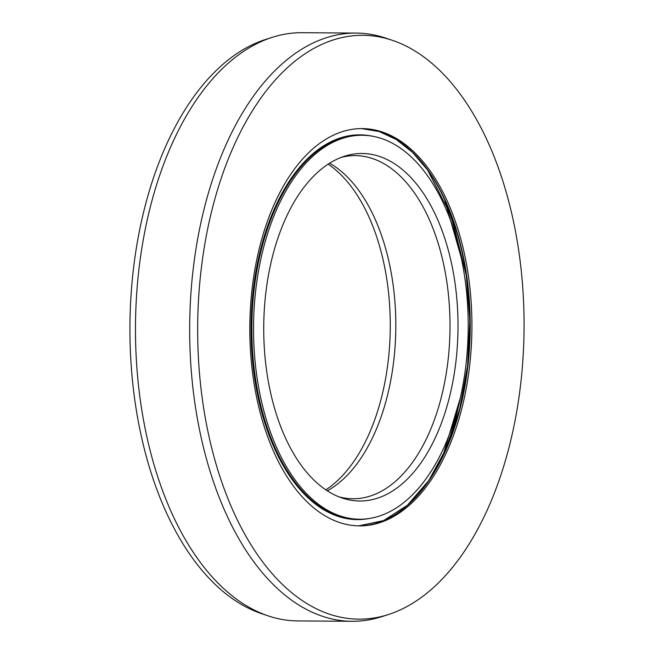 <?xml version="1.0" encoding="UTF-8"?>
<svg xmlns="http://www.w3.org/2000/svg" width="654" height="654" viewBox="0 0 654 654"><rect width="100%" height="100%" fill="white"/><g stroke="black" fill="none" stroke-linecap="round" stroke-linejoin="round"><path stroke-width="0.98" d="M325.839 489.846A173.76 97.135 -89.6 0 0 387.135 281.514A173.76 97.135 90.4 0 0 328.161 164.154M362.234 135.255A191.99 107.33 90.4 0 1 464.741 277.247A191.99 107.33 -89.6 0 1 359.504 519.227A191.99 107.33 -89.6 0 1 256.997 377.235A191.99 107.33 90.4 0 1 362.234 135.255L360.542 135.239A191.99 107.33 90.4 0 0 255.305 377.219A191.99 107.33 -89.6 0 0 357.812 519.219L359.504 519.227M454.873 281.997A173.76 97.135 -89.6 0 1 342.107 498.013A173.76 97.135 -89.6 0 1 266.865 372.486A173.76 97.135 90.4 0 1 344.535 156.224A173.76 97.135 90.4 0 1 454.873 281.997M341.249 157.377A171.569 95.909 90.4 0 1 355.318 155.627A171.569 95.909 90.4 0 1 446.919 282.52A171.569 95.909 -89.6 0 1 352.874 498.757A171.569 95.909 -89.6 0 1 338.837 496.803M327.286 490.794A171.569 95.909 -89.6 0 0 392.727 282.136A171.569 95.909 90.4 0 0 329.616 163.222M268.148 615.864L261.608 613.665A291.929 163.198 -89.6 0 1 135.19 402.774A291.929 163.198 90.4 0 1 265.688 39.436L272.26 37.327A294.112 164.416 90.4 0 0 140.782 403.387A294.112 164.416 -89.6 0 0 268.148 615.864A294.112 164.416 -89.6 0 0 297.815 620.916L352.007 621.3A294.112 164.416 -89.6 0 1 194.974 403.771A294.112 164.416 90.4 0 1 356.185 33.084A294.112 164.416 90.4 0 1 385.852 38.136L392.392 40.335A291.929 163.198 90.4 0 0 202.928 403.256A291.929 163.198 -89.6 0 0 388.312 614.564L381.74 616.673A294.112 164.416 -89.6 0 1 352.007 621.3M356.185 33.084L301.993 32.7A294.112 164.416 90.4 0 0 272.26 37.327M392.392 40.335A291.929 163.198 90.4 0 1 518.81 251.226A291.929 163.198 -89.6 0 1 388.312 614.564M468.346 275.514A198.661 111.057 -89.6 0 1 359.455 525.89A198.661 111.057 -89.6 0 1 253.392 378.968A198.661 111.057 90.4 0 1 362.283 128.585A198.661 111.057 90.4 0 1 468.346 275.514M461.234 257.619A215.64 120.549 90.4 0 0 444.671 199.748M460.236 398.278A215.64 120.549 -89.6 0 1 442.848 455.912M368.692 518.589A192.382 107.542 -89.6 0 1 254.512 377.317A192.382 107.542 90.4 0 1 371.407 136.024M399.553 511.649A199.045 111.27 -89.6 0 0 466.294 275.416L451.775 216.973L427.61 170.056L412.682 152.521L396.381 139.572L379.148 131.536L361.433 128.585A198.661 111.057 90.4 0 1 466.654 275.498A198.661 111.057 -89.6 0 1 358.613 525.881L383.604 520.584L407.401 505.24L428.746 480.584L446.494 447.9L459.672 408.897L467.594 365.619L469.842 320.329L466.286 275.408A199.045 111.27 90.4 0 0 402.169 143.398M468.632 295.845A222.107 124.162 -89.6 0 1 468.174 360.166M444.745 199.92L461.25 257.701M442.93 455.74L460.252 398.204"/></g></svg>
